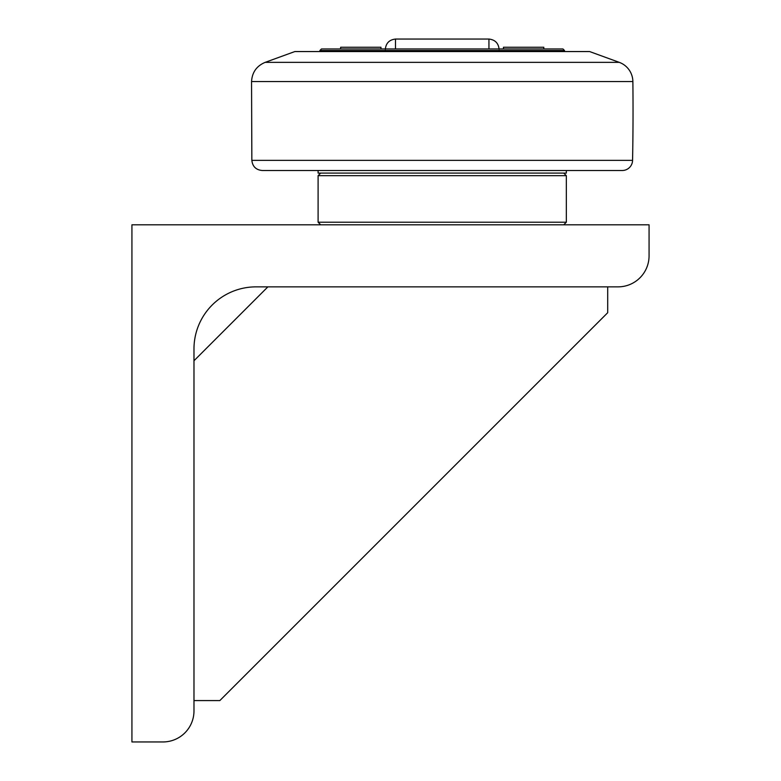 <?xml version="1.0" encoding="UTF-8"?>
<svg xmlns="http://www.w3.org/2000/svg" width="781" height="781" viewBox="0 0 781 781"><rect width="100%" height="100%" fill="white"/><g stroke="black" fill="none" stroke-linecap="round" stroke-linejoin="round"><path stroke-width="1.17" d="M543.801 48.969L543.801 47.26L503.462 47.26L503.462 48.969M380.972 48.969L380.972 47.26L340.633 47.26L340.633 48.969M251.853 160.359C252.556 166.529 256.012 169.916 262.201 170.502L622.232 170.502A10.338 10.338 0 0 0 632.571 160.359L251.853 160.359L251.55 81.556L632.874 81.556A2585.745 2585.745 0 0 1 632.571 160.359M619.265 62.353L265.169 62.353L294.827 51.556L589.606 51.556L619.265 62.353A20.687 20.687 0 0 1 632.874 81.556M320.688 173.089L318.101 175.676L566.332 175.676L566.332 222.214L318.101 222.214L320.688 224.801M267.883 286.861L193.981 360.754M193.981 700.577L219.842 700.577L607.706 312.712L607.706 286.861M131.93 224.801L649.07 224.801L649.07 255.826A31.025 31.025 0 0 1 618.044 286.861L256.041 286.861A62.06 62.06 0 0 0 193.981 348.922L193.981 710.925A31.025 31.025 0 0 1 162.956 741.95L131.93 741.95L131.93 224.801M318.101 170.502L318.101 173.089L566.332 173.089L566.332 170.502M562.964 48.969L321.46 48.969L319.907 50.521L564.517 50.521L562.964 48.969M395.489 48.969L395.489 39.05C389.299 39.753 385.912 43.199 385.326 49.388M395.489 39.05L488.945 39.05L488.945 48.969M265.169 62.353C256.646 65.936 252.117 72.33 251.55 81.556M563.745 173.089L566.332 175.676M318.101 222.214L318.101 175.676M563.745 224.801L566.332 222.214M564.517 51.556L564.517 50.521M319.907 51.556L319.907 50.521M488.945 39.05C495.125 39.753 498.512 43.199 499.098 49.388"/></g></svg>
